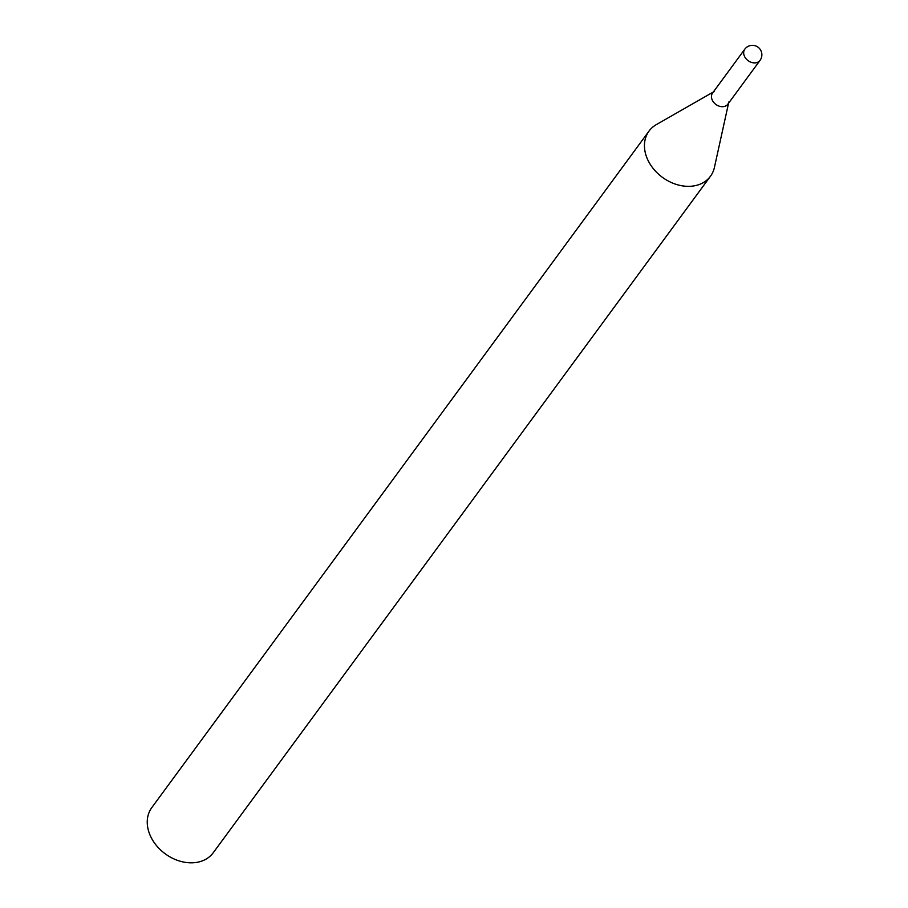 <?xml version="1.0" encoding="UTF-8"?>
<svg xmlns="http://www.w3.org/2000/svg" width="908" height="908" viewBox="0 0 908 908"><rect width="100%" height="100%" fill="white"/><g stroke="black" fill="none" stroke-linecap="round" stroke-linejoin="round"><path stroke-width="1.36" d="M728.818 102.002A9.455 7.275 -143.7 0 1 727.841 104.193A9.455 7.275 -143.7 0 1 719.567 106.281A9.455 7.275 -143.7 0 1 712.054 99.551A9.455 7.275 -143.7 0 1 712.598 92.991A9.455 7.275 -143.7 0 1 714.403 91.402M760.03 60.393L727.841 104.193A9.455 7.275 -143.7 0 1 723.358 106.633A9.455 7.275 -143.7 0 1 713.586 102.218A9.455 7.275 -143.7 0 1 712.598 92.991L744.787 49.191A9.455 7.275 -143.7 0 0 744.242 55.751A9.455 7.275 -143.7 0 0 755.547 62.845A9.455 7.275 -143.7 0 0 760.03 60.393A9.455 9.455 0 0 0 751.302 45.4A9.455 9.455 0 0 0 744.787 49.191M728.557 103.217L714.426 167.401A38.125 29.328 -143.7 0 1 710.465 176.243L213.255 852.726A38.125 29.328 -143.7 0 1 195.197 862.6A38.125 29.328 -143.7 0 1 155.813 844.758A38.125 29.328 -143.7 0 1 151.818 807.564L649.027 131.081A38.125 29.328 -143.7 0 1 656.268 124.657L713.313 92.014M710.465 176.243A38.125 29.328 -143.7 0 1 692.395 186.117A38.125 29.328 -143.7 0 1 653.011 168.275A38.125 29.328 -143.7 0 1 649.027 131.081"/></g></svg>
